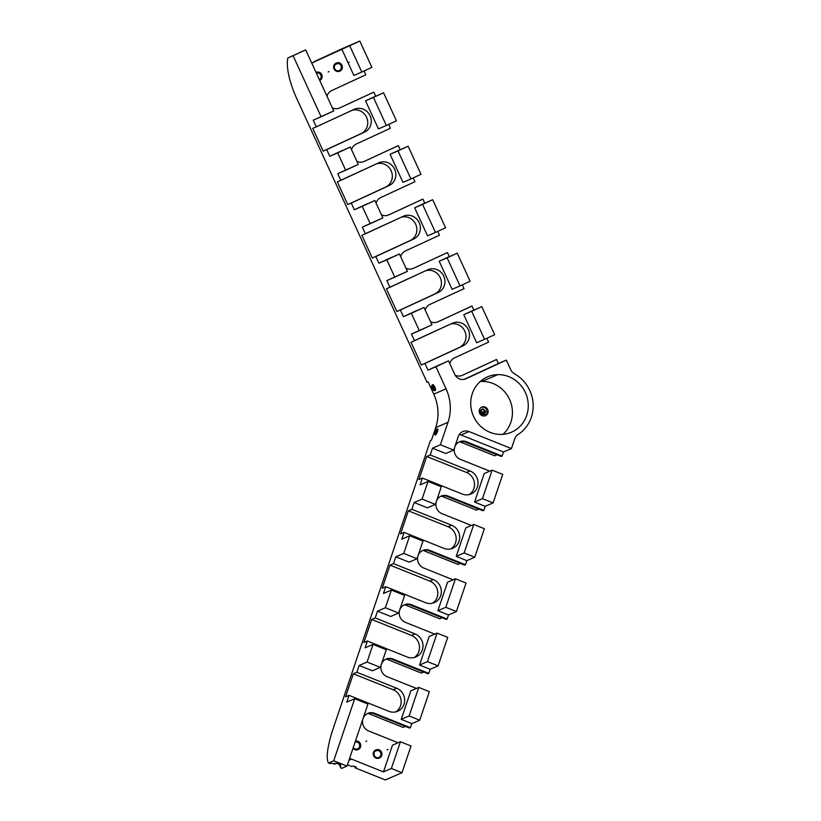 <?xml version="1.0" encoding="UTF-8"?>
<svg xmlns="http://www.w3.org/2000/svg" width="821" height="821" viewBox="0 0 821 821"><rect width="100%" height="100%" fill="white"/><g stroke="black" fill="none" stroke-linecap="round" stroke-linejoin="round"><path stroke-width="1.23" d="M299.388 52.79L287.873 57.963A44.714 14.552 -114.8 0 0 296.904 98.91L427.043 382.278L428.1 381.816L433.755 394.142L446.07 388.836L435.92 366.73L428.008 370.148L424.939 363.467L421.419 364.986L410.982 342.265L414.502 340.746L411.434 334.055L419.346 330.647L411.362 313.263L403.45 316.68L400.381 309.999L396.861 311.518L386.424 288.797L389.944 287.278L386.876 280.597L394.788 277.18L386.814 259.805L378.892 263.213L375.823 256.532L372.313 258.051L361.876 235.329L365.386 233.811L362.318 227.13L370.24 223.712L362.256 206.338L354.344 209.755L351.275 203.064L347.755 204.583L337.318 181.862L340.838 180.343L337.77 173.662L345.682 170.245L337.698 152.87L329.785 156.288L326.717 149.607L323.197 151.126L312.76 128.394L316.28 126.875L313.212 120.194L321.124 116.777L293.076 55.715L287.873 57.963A44.714 14.552 -114.8 0 0 296.904 98.91L427.043 382.278L428.1 381.816L433.755 394.142A44.129 41.727 -113.3 0 1 435.694 427.628L431.466 440.148L430.409 440.61L333.203 728.514A44.714 10.54 -68.1 0 0 328.523 763.017L333.737 760.769L354.682 698.722L346.77 702.14L349.058 695.346L346.77 702.14L354.682 698.722L333.737 760.769L346.996 766.096L367.952 704.049L354.682 698.722L367.952 704.049L346.996 766.096L340.366 763.438L329.498 763.407L340.366 763.438L333.737 760.769L328.523 763.017L329.498 763.407L328.523 763.017A44.714 10.54 -68.1 0 1 333.203 728.514L430.409 440.61L431.466 440.148L435.694 427.628A44.129 41.727 66.7 0 0 433.755 394.142L446.07 388.836A44.129 41.727 -113.3 0 1 447.999 422.312L435.694 427.628L447.999 422.312L440.425 444.766L447.999 422.312A44.129 41.727 66.7 0 0 446.07 388.836L435.92 366.73L448.543 360.891L428.008 370.148L424.939 363.467L462.798 345.949A12.5 11.822 66.7 0 0 468.309 329.632A12.5 11.822 66.7 0 0 452.361 323.228L414.502 340.746L411.434 334.055L431.969 324.808L423.985 307.423L411.362 313.263L419.346 330.647L431.969 324.808L423.985 307.423L403.45 316.68L400.381 309.999L438.24 292.492A12.5 11.822 66.7 0 0 443.751 276.164A12.5 11.822 66.7 0 0 427.803 269.76L389.944 287.278L386.876 280.597L407.411 271.341L399.437 253.966L386.814 259.805L394.788 277.18L407.411 271.341L399.437 253.966L378.892 263.213L375.823 256.532L413.681 239.024A12.5 11.822 66.7 0 0 419.192 222.696A12.5 11.822 66.7 0 0 403.244 216.303L365.386 233.811L362.318 227.13L382.863 217.873L374.879 200.498L362.256 206.338L370.24 223.712L382.863 217.873L374.879 200.498L354.344 209.755L351.275 203.064L389.123 185.556A12.5 11.822 66.7 0 0 394.644 169.229A12.5 11.822 66.7 0 0 378.697 162.835L340.838 180.343L337.77 173.662L358.305 164.405L350.321 147.031L337.698 152.87L345.682 170.245L358.305 164.405L350.321 147.031L329.785 156.288L326.717 149.607L364.575 132.089A12.5 11.822 66.7 0 0 370.086 115.761A12.5 11.822 66.7 0 0 354.138 109.367L316.28 126.875L313.212 120.194L333.747 110.938L305.699 49.876L299.388 52.79L293.076 55.715L321.124 116.777L333.747 110.938L305.699 49.876L299.573 52.544A44.714 14.552 -114.8 0 0 299.542 52.698M435.263 390.529A3.233 1.057 65.2 0 1 434.75 390.447A3.233 1.057 -114.8 0 0 435.263 390.529L435.263 390.529A3.233 1.057 -114.8 0 0 435.52 390.201A3.233 1.057 -114.8 0 0 434.863 387.153A3.233 1.057 -114.8 0 0 432.965 384.68A3.233 1.057 -114.8 0 0 432.564 384.649A3.233 1.057 65.2 0 1 434.873 387.173A3.233 1.057 65.2 0 1 435.263 390.529M434.453 388.436A2.35 0.77 65.2 0 1 433.621 386.64A2.35 0.77 -114.8 0 0 434.453 388.436M355.257 766.732L354.908 767.758L385.285 779.95L354.908 767.758L356.314 767.153L353.399 765.983L351.993 766.588L347.447 764.772L351.993 766.588L353.399 765.983L356.314 767.153L354.908 767.758L355.257 766.732M314.197 61.637L343.096 48.265L314.197 61.637M333.5 763.797L334.568 764.228L333.5 763.797L334.711 763.273L333.5 763.797M368.034 713.367L403.029 727.406L368.034 713.367M386.373 659.047L421.368 673.087L386.373 659.047M404.712 604.728L439.707 618.767L404.712 604.728M423.051 550.409L458.046 564.448L423.051 550.409M441.39 496.079L476.385 510.118L441.39 496.079M459.739 441.76L494.724 455.799L459.739 441.76M482.522 407.103A4.68 4.423 -113.3 0 1 485.078 415.816A4.68 4.423 -113.3 0 0 482.522 407.103L483.405 406.723A4.68 4.423 66.7 0 0 479.218 411.444A4.68 4.423 66.7 0 0 483.938 416.001A4.68 4.423 66.7 0 0 488.126 411.27A4.68 4.423 66.7 0 0 483.405 406.723L482.522 407.103A4.68 4.423 -113.3 0 0 481.393 407.278A4.68 4.423 -113.3 0 1 482.522 407.103M377.65 757.701A3.674 3.479 66.7 0 0 380.841 753.319A3.674 3.479 66.7 0 0 377.229 750.415L374.93 751.4L377.229 750.415A3.674 3.479 -113.3 0 1 380.944 753.986A3.674 3.479 -113.3 0 1 377.65 757.701A3.674 3.479 -113.3 0 1 373.935 754.13A3.674 3.479 -113.3 0 1 377.229 750.415A3.674 3.479 66.7 0 0 374.037 754.797A3.674 3.479 66.7 0 0 377.65 757.701M388.846 711.314L349.058 695.346L345.538 696.865L353.338 673.784L356.848 672.266L396.635 688.224A12.5 11.822 -113.3 0 1 404.014 704.295A12.5 11.822 -113.3 0 1 388.846 711.314L349.058 695.346L345.538 696.865L353.338 673.784L393.126 689.743A12.5 11.822 -113.3 0 1 401.059 700.19A12.5 11.822 -113.3 0 1 395.876 711.858A12.5 11.822 -113.3 0 0 401.059 700.19A12.5 11.822 -113.3 0 0 393.126 689.743L353.338 673.784L356.848 672.266L359.146 665.472L356.848 672.266L396.635 688.224L393.126 689.743L396.635 688.224A12.5 11.822 66.7 0 1 404.661 699.687A12.5 11.822 66.7 0 1 397.692 711.253A12.5 11.822 66.7 0 1 388.846 711.314M349.53 758.583A8.826 8.343 -113.3 0 1 351.624 759.127L383.469 771.894L392.5 745.16L400.412 741.743L391.381 768.477L401.992 772.735L385.285 779.95L401.992 772.735L411.023 746.002L401.992 772.735L391.381 768.477L383.469 771.894L392.5 745.16L400.412 741.743L391.381 768.477L383.469 771.894L351.624 759.127A8.826 8.343 66.7 0 0 349.53 758.583M398.052 742.759L368.67 730.977A9.565 9.041 -113.3 0 1 363.026 718.683A9.565 9.041 -113.3 0 1 374.622 713.316L410.449 727.693L411.824 723.619L401.212 719.36L410.839 690.841L418.751 687.423L409.125 715.943L419.736 720.202L411.824 723.619L410.449 727.693L409.566 728.073L373.75 713.695A9.565 9.041 66.7 0 0 367.418 713.572A9.565 9.041 -113.3 0 1 373.75 713.695L374.622 713.316L410.449 727.693L409.566 728.073L373.75 713.695L374.622 713.316A9.565 9.041 66.7 0 0 367.859 713.367A9.565 9.041 66.7 0 0 362.533 722.213A9.565 9.041 66.7 0 0 368.67 730.977L398.052 742.759M416.391 688.439L387.009 676.648A9.565 9.041 -113.3 0 1 381.365 664.363A9.565 9.041 -113.3 0 1 392.961 658.996L428.788 673.364L430.163 669.289L419.552 665.031L429.178 636.511L437.09 633.104L427.464 661.623L438.075 665.872L430.163 669.289L428.788 673.364L427.905 673.743L392.089 659.376A9.565 9.041 66.7 0 0 385.767 659.242A9.565 9.041 -113.3 0 1 392.089 659.376L392.961 658.996L428.788 673.364L427.905 673.743L392.089 659.376L392.961 658.996A9.565 9.041 66.7 0 0 386.198 659.047A9.565 9.041 66.7 0 0 380.872 667.894A9.565 9.041 66.7 0 0 387.009 676.648L416.391 688.439M434.73 634.12L405.348 622.328A9.565 9.041 -113.3 0 1 399.704 610.044A9.565 9.041 -113.3 0 1 411.311 604.677L447.127 619.044L448.502 614.97L437.891 610.711L447.517 582.192L455.429 578.774L445.803 607.294L456.414 611.553L448.502 614.97L447.127 619.044L446.244 619.424L410.428 605.056A9.565 9.041 66.7 0 0 404.106 604.923A9.565 9.041 -113.3 0 1 410.428 605.056L411.311 604.677L447.127 619.044L446.244 619.424L410.428 605.056L411.311 604.677A9.565 9.041 66.7 0 0 404.537 604.728A9.565 9.041 66.7 0 0 399.211 613.564A9.565 9.041 66.7 0 0 405.348 622.328L434.73 634.12M453.069 579.8L423.687 568.009A9.565 9.041 -113.3 0 1 418.043 555.725A9.565 9.041 -113.3 0 1 429.65 550.347L465.466 564.725L466.841 560.651L456.23 556.392L465.856 527.872L473.768 524.455L464.142 552.974L474.754 557.233L466.841 560.651L465.466 564.725L464.583 565.105L428.767 550.727A9.565 9.041 66.7 0 0 422.446 550.604A9.565 9.041 -113.3 0 1 428.767 550.727L429.65 550.347L465.466 564.725L464.583 565.105L428.767 550.727L429.65 550.347A9.565 9.041 66.7 0 0 422.877 550.398A9.565 9.041 66.7 0 0 417.55 559.245A9.565 9.041 66.7 0 0 423.687 568.009L453.069 579.8M471.408 525.471L442.026 513.689A9.565 9.041 -113.3 0 1 436.382 501.395A9.565 9.041 -113.3 0 1 447.989 496.028L483.805 510.405L485.18 506.331L474.569 502.072L484.195 473.553L492.107 470.135L482.481 498.655L493.093 502.914L485.18 506.331L483.805 510.405L482.922 510.785L447.106 496.407A9.565 9.041 66.7 0 0 440.785 496.284A9.565 9.041 -113.3 0 1 447.106 496.407L447.989 496.028L483.805 510.405L482.922 510.785L447.106 496.407L447.989 496.028A9.565 9.041 66.7 0 0 441.216 496.079A9.565 9.041 66.7 0 0 435.889 504.925A9.565 9.041 66.7 0 0 442.026 513.689L471.408 525.471M489.757 471.151L460.365 459.36A9.565 9.041 -113.3 0 1 454.721 447.076A9.565 9.041 -113.3 0 1 466.328 441.708L502.144 456.076L503.519 452.002L461.074 434.976A8.826 8.343 66.7 0 0 459.278 434.473A8.826 8.343 -113.3 0 1 461.074 434.976L468.986 431.559L511.432 448.584L503.519 452.002L502.144 456.076L501.272 456.455L465.445 442.088L466.328 441.708A9.565 9.041 66.7 0 0 459.555 441.76A9.565 9.041 66.7 0 0 454.229 450.606A9.565 9.041 66.7 0 0 460.365 459.36L489.757 471.151M445.772 453.51L432.503 448.184L430.214 454.978L470.002 470.936A12.5 11.822 -113.3 0 1 477.381 487.007A12.5 11.822 -113.3 0 1 462.202 494.026L422.415 478.058L420.126 484.852L422.415 478.058L418.905 479.577L426.694 456.497L430.214 454.978L432.503 448.184L440.425 444.766L453.685 450.093L458.272 436.515A8.826 8.343 -113.3 0 1 468.986 431.559A8.826 8.343 66.7 0 0 458.272 436.515L453.685 450.093L445.772 453.51L453.685 450.093L440.425 444.766L432.503 448.184L445.772 453.51M427.433 507.83L414.164 502.503L411.875 509.297L451.663 525.255A12.5 11.822 -113.3 0 1 459.042 541.326A12.5 11.822 -113.3 0 1 443.863 548.346L404.076 532.388L401.787 539.171L404.076 532.388L400.566 533.907L408.355 510.816L411.875 509.297L414.164 502.503L422.076 499.096L428.039 481.434L420.126 484.852L428.039 481.434L422.076 499.096L435.346 504.412L441.308 486.761L428.039 481.434L441.308 486.761L435.346 504.412L427.433 507.83L435.346 504.412L422.076 499.096L414.164 502.503L427.433 507.83M409.094 562.149L395.825 556.833L393.536 563.617L433.324 579.585A12.5 11.822 -113.3 0 1 440.703 595.646A12.5 11.822 -113.3 0 1 425.524 602.665L385.737 586.707L383.448 593.501L385.737 586.707L382.217 588.226L390.016 565.135L393.536 563.617L395.825 556.833L403.737 553.416L409.7 535.764L401.787 539.171L409.7 535.764L403.737 553.416L417.006 558.732L422.969 541.08L409.7 535.764L422.969 541.08L417.006 558.732L409.094 562.149L417.006 558.732L403.737 553.416L395.825 556.833L409.094 562.149M390.755 616.479L377.486 611.152L375.197 617.946L414.985 633.904A12.5 11.822 -113.3 0 1 422.363 649.975A12.5 11.822 -113.3 0 1 407.185 656.995L367.398 641.027L365.109 647.82L367.398 641.027L363.877 642.545L371.677 619.465L375.197 617.946L377.486 611.152L385.398 607.735L391.36 590.083L383.448 593.501L391.36 590.083L385.398 607.735L398.667 613.061L404.63 595.399L391.36 590.083L404.63 595.399L398.667 613.061L390.755 616.479L398.667 613.061L385.398 607.735L377.486 611.152L390.755 616.479M372.416 670.798L359.146 665.472L367.059 662.054L373.021 644.403L365.109 647.82L373.021 644.403L367.059 662.054L380.328 667.381L386.291 649.729L373.021 644.403L386.291 649.729L380.328 667.381L372.416 670.798L380.328 667.381L367.059 662.054L359.146 665.472L372.416 670.798M356.427 749.193A3.674 3.479 -113.3 0 1 353.297 747.438A3.674 3.479 66.7 0 0 359.619 744.811A3.674 3.479 66.7 0 0 356.006 741.897A3.674 3.479 -113.3 0 1 359.721 745.468A3.674 3.479 -113.3 0 1 356.427 749.193M355.124 742.03A3.674 3.479 -113.3 0 1 356.006 741.897A3.674 3.479 66.7 0 0 355.124 742.03M435.458 434.976A3.233 0.759 111.9 0 1 435.079 434.607A3.233 0.759 -68.1 0 0 435.458 434.976A3.233 0.759 -68.1 0 0 435.469 434.976A3.233 0.759 -68.1 0 0 437.183 432.277A3.233 0.759 -68.1 0 0 437.809 429.147A3.233 0.759 -68.1 0 0 437.48 429.003A3.233 0.759 111.9 0 1 437.439 431.579A3.233 0.759 111.9 0 1 435.458 434.976M502.729 474.394L493.093 502.914L485.18 506.331L474.569 502.072L482.481 498.655L493.093 502.914L502.729 474.394L492.107 470.135L482.481 498.655L474.569 502.072L484.195 473.553L492.107 470.135L502.729 474.394M478.746 509.102L476.385 510.118L478.746 509.102M484.38 528.714L474.754 557.233L484.38 528.714L473.768 524.455L464.142 552.974L456.23 556.392L465.856 527.872L473.768 524.455L484.38 528.714M460.407 563.422L458.046 564.448L460.407 563.422M466.041 583.033L456.414 611.553L466.041 583.033L455.429 578.774L445.803 607.294L437.891 610.711L447.517 582.192L455.429 578.774L466.041 583.033M442.067 617.751L439.707 618.767L442.067 617.751M447.702 637.363L438.075 665.872L447.702 637.363L437.09 633.104L427.464 661.623L419.552 665.031L429.178 636.511L437.09 633.104L447.702 637.363M423.728 672.071L421.368 673.087L423.728 672.071M429.362 691.682L419.736 720.202L429.362 691.682L418.751 687.423L409.125 715.943L419.736 720.202L411.824 723.619L401.212 719.36L409.125 715.943L401.212 719.36L410.839 690.841L418.751 687.423L429.362 691.682M405.389 726.39L403.029 727.406L405.389 726.39M514.736 438.804L511.432 448.584L514.736 438.804A8.826 8.343 -113.3 0 1 518.061 434.504A35.303 33.374 66.7 0 0 533.127 403.86A35.303 33.374 66.7 0 0 514.562 373.883A8.826 8.343 -113.3 0 1 510.754 369.717L506.331 360.091L465.938 378.779A8.826 8.343 -113.3 0 1 454.68 374.263L448.543 360.891L454.68 374.263A8.826 8.343 66.7 0 0 465.938 378.779L506.331 360.091L510.754 369.717A8.826 8.343 66.7 0 0 514.562 373.883A35.303 33.374 66.7 0 1 533.127 403.86A35.303 33.374 66.7 0 1 518.061 434.504A8.826 8.343 66.7 0 0 514.736 438.804M497.085 454.783L494.724 455.799L497.085 454.783M459.124 441.955A9.565 9.041 -113.3 0 1 465.445 442.088L466.328 441.708L502.144 456.076L501.272 456.455L465.445 442.088A9.565 9.041 66.7 0 0 459.124 441.955M411.023 746.002L400.412 741.743L411.023 746.002M383.561 92.763L373.463 97.432L386.352 125.5L396.451 120.831L383.561 92.763L396.451 120.831L386.352 125.5L373.463 97.432L365.54 100.85L378.44 128.918L386.352 125.5L378.44 128.918L365.54 100.85L383.561 92.763M408.109 146.23L398.011 150.9L410.911 178.968L421.009 174.298L408.109 146.23L421.009 174.298L410.911 178.968L398.011 150.9L390.098 154.317L402.988 182.385L410.911 178.968L402.988 182.385L390.098 154.317L408.109 146.23M432.667 199.698L422.569 204.367L435.458 232.435L445.557 227.766L432.667 199.698L445.557 227.766L435.458 232.435L422.569 204.367L414.656 207.785L427.546 235.853L435.458 232.435L427.546 235.853L414.656 207.785L432.667 199.698M457.225 253.155L447.127 257.835L460.017 285.903L470.115 281.223L457.225 253.155L470.115 281.223L460.017 285.903L447.127 257.835L439.214 261.242L452.104 289.31L460.017 285.903L452.104 289.31L439.214 261.242L457.225 253.155M481.783 306.623L471.685 311.292L484.575 339.36L494.673 334.691L481.783 306.623L494.673 334.691L484.575 339.36L471.685 311.292L463.762 314.71L476.662 342.778L484.575 339.36L476.662 342.778L463.762 314.71L481.783 306.623M359.803 41.05L349.705 45.719L361.794 72.032L371.892 67.363L359.803 41.05L343.096 48.265L359.803 41.05L371.892 67.363L361.794 72.032L349.705 45.719L359.803 41.05M497.772 374.633A30.151 28.509 -113.3 0 1 528.221 403.953A30.151 28.509 -113.3 0 1 501.221 434.422A30.151 28.509 -113.3 0 1 470.772 405.102A30.151 28.509 -113.3 0 1 497.772 374.633L481.948 381.457A30.151 28.509 -113.3 0 1 510.2 400.915A30.151 28.509 -113.3 0 1 502.975 434.33A30.151 28.509 -113.3 0 0 510.2 400.915A30.151 28.509 -113.3 0 0 481.948 381.457L497.772 374.633A30.151 28.509 66.7 0 0 487.551 376.839A30.151 28.509 66.7 0 0 471.582 410.562A30.151 28.509 66.7 0 0 501.221 434.422A30.151 28.509 66.7 0 0 511.452 432.215A30.151 28.509 66.7 0 0 527.421 398.493A30.151 28.509 66.7 0 0 497.772 374.633M427.464 661.623L438.075 665.872L430.163 669.289L419.552 665.031L427.464 661.623M445.803 607.294L456.414 611.553L448.502 614.97L437.891 610.711L445.803 607.294M464.142 552.974L474.754 557.233L466.841 560.651L456.23 556.392L464.142 552.974M348.966 760.277L351.624 759.127L348.966 760.277M336.651 763.325L334.568 764.228L336.651 763.325M339.853 765.234A44.714 10.54 -68.1 0 0 340.828 767.953L340.366 763.438L340.828 767.953L341.793 768.343L346.996 766.096L341.793 768.343L340.828 767.953A44.714 10.54 -68.1 0 1 339.853 765.234M311.744 63.032L349.705 45.719L341.793 49.137L353.882 75.45L361.794 72.032L353.882 75.45L341.793 49.137L311.744 63.032M486.853 338.314L488.598 342.121L454.516 357.884A9.565 9.041 66.7 0 0 449.754 363.529A9.565 9.041 66.7 0 1 454.516 357.884L488.598 342.121L486.853 338.314M471.141 306.407L472.024 306.028L473.861 310.04L463.762 314.71L473.861 310.04L472.024 306.028L437.336 322.048L471.141 306.407M462.295 284.846L464.039 288.653L429.958 304.417A9.565 9.041 66.7 0 0 425.196 310.061A9.565 9.041 66.7 0 1 429.958 304.417L464.039 288.653L462.295 284.846M446.583 252.94L447.466 252.56L449.313 256.573L439.214 261.242L449.313 256.573L447.466 252.56L412.789 268.58L446.583 252.94M437.737 231.378L439.492 235.186L405.4 250.959A9.565 9.041 66.7 0 0 400.648 256.593A9.565 9.041 66.7 0 1 405.4 250.959L439.492 235.186L437.737 231.378M422.035 199.482L422.907 199.103L424.755 203.105L414.656 207.785L424.755 203.105L422.907 199.103L388.23 215.112L422.035 199.482M413.179 177.911L414.933 181.718L380.852 197.492A9.565 9.041 66.7 0 0 376.09 203.126A9.565 9.041 66.7 0 1 380.852 197.492L414.933 181.718L413.179 177.911M397.477 146.015L398.359 145.635L400.196 149.648L390.098 154.317L400.196 149.648L398.359 145.635L363.672 161.655L397.477 146.015M388.631 124.453L390.375 128.261L356.293 144.024A9.565 9.041 66.7 0 0 351.532 149.668A9.565 9.041 66.7 0 1 356.293 144.024L390.375 128.261L388.631 124.453M372.919 92.547L373.801 92.168L375.638 96.18L365.54 100.85L375.638 96.18L373.801 92.168L339.114 108.187L372.919 92.547M364.072 70.986L365.817 74.793L331.735 90.556A9.565 9.041 66.7 0 0 326.974 96.201A9.565 9.041 66.7 0 1 331.735 90.556L365.817 74.793L364.072 70.986M495.699 359.875L496.582 359.495L498.419 363.508L506.331 360.091L464.152 379.353L498.419 363.508L496.582 359.495L461.895 375.515L495.699 359.875M332.351 107.9A9.565 9.041 66.7 0 0 339.72 107.931L373.801 92.168L339.72 107.931A9.565 9.041 66.7 0 1 339.514 108.023A9.565 9.041 66.7 0 1 332.351 107.9M356.909 161.368A9.565 9.041 66.7 0 0 364.278 161.398L398.359 145.635L364.278 161.398A9.565 9.041 66.7 0 1 364.072 161.491A9.565 9.041 66.7 0 1 356.909 161.368M381.467 214.835A9.565 9.041 66.7 0 0 388.826 214.866L422.907 199.103L388.826 214.866A9.565 9.041 66.7 0 1 388.631 214.958A9.565 9.041 66.7 0 1 381.467 214.835M406.015 268.303A9.565 9.041 66.7 0 0 413.384 268.334L447.466 252.56L413.384 268.334A9.565 9.041 66.7 0 1 413.179 268.416A9.565 9.041 66.7 0 1 406.015 268.303M430.573 321.77A9.565 9.041 66.7 0 0 437.942 321.801L472.024 306.028L437.942 321.801A9.565 9.041 66.7 0 1 437.737 321.883A9.565 9.041 66.7 0 1 430.573 321.77M455.224 375.279A9.565 9.041 66.7 0 0 462.5 375.259L496.582 359.495L462.5 375.259A9.565 9.041 66.7 0 1 462.295 375.351A9.565 9.041 66.7 0 1 455.224 375.279M440.631 364.308L428.008 370.148L440.631 364.308M337.626 63.525A3.674 3.479 66.7 0 0 334.332 67.24A3.674 3.479 66.7 0 0 338.047 70.822A3.674 3.479 66.7 0 0 341.341 67.106A3.674 3.479 66.7 0 0 336.374 63.802A3.674 3.479 66.7 0 0 338.047 70.822A3.674 3.479 66.7 0 0 341.238 66.439A3.674 3.479 66.7 0 0 337.626 63.525L335.327 64.52L337.626 63.525M317.429 72.874A3.674 3.479 66.7 0 0 316.352 73.069A3.674 3.479 66.7 0 1 317.429 72.874L316.454 73.295L317.429 72.874A3.674 3.479 66.7 0 1 319.42 79.74A3.674 3.479 66.7 0 0 317.429 72.874M316.28 126.875L312.76 128.394L323.197 151.126L364.575 132.089A12.5 11.822 66.7 0 0 370.148 115.905A12.5 11.822 66.7 0 0 354.405 109.255A12.5 11.822 66.7 0 0 354.138 109.367L316.28 126.875M352.004 110.353A12.5 11.822 -113.3 0 1 366.874 118.008A12.5 11.822 -113.3 0 1 361.055 133.607L323.197 151.126L361.055 133.607A12.5 11.822 66.7 0 0 366.874 118.008A12.5 11.822 66.7 0 0 352.004 110.353M410.982 342.265L421.419 364.986L459.278 347.468A12.5 11.822 66.7 0 0 465.097 331.869A12.5 11.822 66.7 0 0 450.226 324.213A12.5 11.822 -113.3 0 1 465.097 331.869A12.5 11.822 -113.3 0 1 459.278 347.468L462.798 345.949A12.5 11.822 66.7 0 0 468.37 329.765A12.5 11.822 66.7 0 0 452.617 323.115A12.5 11.822 66.7 0 0 452.361 323.228L410.982 342.265M386.424 288.797L396.861 311.518L434.72 294A12.5 11.822 66.7 0 0 440.538 278.401A12.5 11.822 66.7 0 0 425.678 270.745A12.5 11.822 -113.3 0 1 440.538 278.401A12.5 11.822 -113.3 0 1 434.72 294L438.24 292.492A12.5 11.822 66.7 0 0 443.812 276.297A12.5 11.822 66.7 0 0 428.069 269.647A12.5 11.822 66.7 0 0 427.803 269.76L386.424 288.797M361.876 235.329L372.313 258.051L410.161 240.543A12.5 11.822 66.7 0 0 415.98 224.944A12.5 11.822 66.7 0 0 401.12 217.288A12.5 11.822 -113.3 0 1 415.98 224.944A12.5 11.822 -113.3 0 1 410.161 240.543L413.681 239.024A12.5 11.822 66.7 0 0 419.254 222.84A12.5 11.822 66.7 0 0 403.511 216.18A12.5 11.822 66.7 0 0 403.244 216.303L361.876 235.329M337.318 181.862L347.755 204.583L385.613 187.075A12.5 11.822 66.7 0 0 391.432 171.476A12.5 11.822 66.7 0 0 376.562 163.82A12.5 11.822 -113.3 0 1 391.432 171.476A12.5 11.822 -113.3 0 1 385.613 187.075L389.123 185.556A12.5 11.822 66.7 0 0 394.706 169.372A12.5 11.822 66.7 0 0 378.953 162.712A12.5 11.822 66.7 0 0 378.697 162.835L337.318 181.862M421.419 364.986L462.798 345.949L421.419 364.986M396.861 311.518L438.24 292.492L396.861 311.518M372.313 258.051L413.681 239.024L372.313 258.051M347.755 204.583L389.123 185.556L347.755 204.583M342.408 150.448L329.785 156.288L342.408 150.448M366.966 203.916L354.344 209.755L366.966 203.916M391.514 257.373L378.892 263.213L391.514 257.373M416.073 310.841L403.45 316.68L416.073 310.841M468.986 431.559L511.432 448.584L503.519 452.002L461.074 434.976L468.986 431.559M480.193 381.549A30.151 28.509 -113.3 0 1 481.948 381.457A30.151 28.509 -113.3 0 0 480.193 381.549M483.938 416.001A4.68 4.423 66.7 0 0 488.002 410.418A4.68 4.423 66.7 0 0 481.814 407.062A4.68 4.423 66.7 0 0 483.938 416.001M426.694 456.497L430.214 454.978L470.002 470.936L466.482 472.455L426.694 456.497L466.482 472.455A12.5 11.822 -113.3 0 1 474.415 482.902A12.5 11.822 -113.3 0 1 469.232 494.57A12.5 11.822 -113.3 0 0 474.415 482.902A12.5 11.822 -113.3 0 0 466.482 472.455L470.002 470.936A12.5 11.822 66.7 0 1 478.017 482.399A12.5 11.822 66.7 0 1 471.059 493.965A12.5 11.822 66.7 0 1 462.202 494.026L422.415 478.058L418.905 479.577L426.694 456.497M400.566 533.907L408.355 510.816L448.143 526.774A12.5 11.822 -113.3 0 1 456.076 537.232A12.5 11.822 -113.3 0 1 450.893 548.89A12.5 11.822 -113.3 0 0 456.076 537.232A12.5 11.822 -113.3 0 0 448.143 526.774L408.355 510.816L411.875 509.297L451.663 525.255L448.143 526.774L451.663 525.255A12.5 11.822 66.7 0 1 459.678 536.718A12.5 11.822 66.7 0 1 452.72 548.284A12.5 11.822 66.7 0 1 443.863 548.346L404.076 532.388L400.566 533.907M382.217 588.226L390.016 565.135L429.804 581.104A12.5 11.822 -113.3 0 1 437.737 591.551A12.5 11.822 -113.3 0 1 432.554 603.209A12.5 11.822 -113.3 0 0 437.737 591.551A12.5 11.822 -113.3 0 0 429.804 581.104L390.016 565.135L393.536 563.617L433.324 579.585L429.804 581.104L433.324 579.585A12.5 11.822 66.7 0 1 441.339 591.038A12.5 11.822 66.7 0 1 434.381 602.604A12.5 11.822 66.7 0 1 425.524 602.665L385.737 586.707L382.217 588.226M363.877 642.545L371.677 619.465L411.465 635.423A12.5 11.822 -113.3 0 1 419.398 645.87A12.5 11.822 -113.3 0 1 414.215 657.539A12.5 11.822 -113.3 0 0 419.398 645.87A12.5 11.822 -113.3 0 0 411.465 635.423L371.677 619.465L375.197 617.946L414.985 633.904L411.465 635.423L414.985 633.904A12.5 11.822 66.7 0 1 423 645.357A12.5 11.822 66.7 0 1 416.042 656.923A12.5 11.822 66.7 0 1 407.185 656.995L367.398 641.027L363.877 642.545M355.021 742.317L356.006 741.897L355.021 742.317M378.563 749.655A4.413 4.177 66.7 0 0 373.842 755.33A4.413 4.177 66.7 0 0 379.056 758.132M375.69 750.004A4.413 4.177 66.7 0 0 377.691 758.43A4.413 4.177 66.7 0 0 379.189 758.111M376.972 758.173A4.413 4.177 66.7 0 0 381.693 752.508A4.413 4.177 66.7 0 0 376.49 749.696M379.353 758.04A4.413 4.177 66.7 0 0 377.188 749.686A4.413 4.177 66.7 0 0 373.237 754.14A4.413 4.177 66.7 0 0 377.691 758.43A4.413 4.177 66.7 0 0 381.642 753.976A4.413 4.177 66.7 0 0 377.188 749.686A4.413 4.177 66.7 0 0 373.237 754.14A4.413 4.177 66.7 0 0 377.691 758.43A4.413 4.177 66.7 0 0 381.642 753.976A4.413 4.177 66.7 0 0 377.188 749.686A4.413 4.177 66.7 0 0 373.237 754.14A4.413 4.177 66.7 0 0 377.691 758.43A4.413 4.177 66.7 0 0 381.642 753.976A4.413 4.177 66.7 0 0 377.188 749.686M357.34 741.137A4.413 4.177 66.7 0 0 355.421 741.137A4.413 4.177 66.7 0 1 358.295 749.45A4.413 4.177 66.7 0 1 355.75 749.665M353.153 747.859A4.413 4.177 66.7 0 0 357.823 749.624M358.13 749.522A4.413 4.177 66.7 0 0 355.965 741.168A4.413 4.177 66.7 0 1 360.419 745.458A4.413 4.177 66.7 0 1 353.02 748.259A4.413 4.177 66.7 0 0 356.468 749.922A4.413 4.177 66.7 0 1 353.02 748.259A4.413 4.177 66.7 0 0 357.966 749.594M339.442 71.253A4.413 4.177 -113.3 0 1 336.415 62.981A4.413 4.177 -113.3 0 1 338.96 62.776M336.887 62.817A4.413 4.177 -113.3 0 1 339.915 71.088A4.413 4.177 -113.3 0 1 337.369 71.294M316.69 72.156A4.413 4.177 -113.3 0 1 319.728 80.417A4.413 4.177 66.7 0 0 316.044 72.402A4.413 4.177 -113.3 0 1 318.764 72.115M435.571 389.852L434.678 390.262A2.945 0.954 65.2 0 1 434.453 390.58A2.945 0.954 65.2 0 1 432.349 388.312A2.945 0.954 65.2 0 1 431.979 385.244A2.945 0.954 65.2 0 1 432.4 385.285L433.283 384.875M432.38 385.275L431.754 385.562A2.945 0.954 65.2 0 1 431.979 385.244A2.945 0.954 65.2 0 1 434.083 387.512A2.945 0.954 65.2 0 1 434.453 390.58A2.945 0.954 65.2 0 1 434.042 390.539L434.689 390.242M437.008 429.609L436.279 429.311A2.945 0.698 -68.1 0 1 436.844 428.973A2.945 0.698 -68.1 0 0 435.099 431.446A2.945 0.698 -68.1 0 0 434.648 434.432A2.945 0.698 -68.1 0 0 436.392 431.959A2.945 0.698 -68.1 0 0 436.844 428.973A2.945 0.698 -68.1 0 1 436.916 429.034L437.86 429.414M434.566 434.371A2.945 0.698 -68.1 0 0 434.648 434.432A2.945 0.698 -68.1 0 0 435.212 434.093L436.043 434.422M436.936 430.163A2.945 0.698 -68.1 0 0 435.541 433.642A2.945 0.698 -68.1 0 1 436.936 430.163A2.945 0.698 -68.1 0 0 435.541 433.642M434.976 434.473L435.735 434.781L434.976 434.473M387.943 749.522L387.06 749.901L387.943 749.522M487.253 411.752L482.799 411.844L482.953 414.554L486.494 414.482L482.953 414.554L482.799 411.844L482.953 414.554L482.799 411.844L479.269 411.906L482.799 411.844L482.953 414.554L486.494 414.482L482.953 414.554L482.799 411.844L482.953 414.554L482.799 411.844L479.269 411.906L482.799 411.844L482.953 414.554L486.494 414.482L482.953 414.554L482.799 411.844L482.953 414.554L482.799 411.844L479.269 411.906L482.799 411.844L482.953 414.554L486.494 414.482L482.953 414.554L482.799 411.844L482.953 414.554L482.799 411.844L479.269 411.906L482.799 411.844L482.953 414.554L486.494 414.482L482.953 414.554L482.799 411.844L479.269 411.906L482.799 411.844L482.953 414.554L482.799 411.844L482.953 414.554L486.494 414.482L482.953 414.554L482.799 411.844L479.269 411.906L482.799 411.844L482.953 414.554L482.799 411.844L487.253 411.752M480.603 414.595L482.953 414.554L480.603 414.595M355.965 741.168A4.413 4.177 66.7 0 0 355.401 741.219A4.413 4.177 66.7 0 1 360.419 745.458A4.413 4.177 66.7 0 1 356.468 749.922A4.413 4.177 66.7 0 0 360.419 745.458A4.413 4.177 66.7 0 0 355.965 741.168M366.72 741.014L365.838 741.394L366.72 741.014M337.585 62.796A4.413 4.177 66.7 0 0 333.634 67.26A4.413 4.177 66.7 0 0 338.088 71.55A4.413 4.177 66.7 0 0 342.039 67.086A4.413 4.177 66.7 0 0 337.585 62.796A4.413 4.177 66.7 0 0 333.634 67.26A4.413 4.177 66.7 0 0 338.088 71.55A4.413 4.177 66.7 0 0 342.039 67.086A4.413 4.177 66.7 0 0 337.585 62.796A4.413 4.177 66.7 0 0 333.634 67.26A4.413 4.177 66.7 0 0 338.088 71.55A4.413 4.177 66.7 0 0 342.039 67.086A4.413 4.177 66.7 0 0 337.585 62.796M348.34 62.642L349.223 62.263L348.34 62.642M328.143 71.981L329.026 71.601L328.143 71.981M317.388 72.145A4.413 4.177 66.7 0 0 316.044 72.402A4.413 4.177 66.7 0 1 319.728 80.407A4.413 4.177 66.7 0 0 317.388 72.145M482.799 411.865L482.953 414.523L486.514 414.451L482.953 414.523L482.799 411.865L482.953 414.523L482.799 411.865L479.269 411.937L482.799 411.865L482.953 414.523L486.514 414.451L482.953 414.523L482.799 411.865L482.953 414.523L482.799 411.865L479.269 411.937L482.799 411.865L482.953 414.523L486.514 414.451L482.953 414.523L482.799 411.865L482.953 414.523L482.799 411.865L479.269 411.937L482.799 411.865L482.953 414.523L486.514 414.451L482.953 414.523L482.799 411.865L482.953 414.523L482.799 411.865L479.269 411.937L482.799 411.865L482.953 414.492L486.535 414.42L482.953 414.492L482.799 411.906L482.953 414.492L482.799 411.906L479.279 411.968L482.799 411.906L482.953 414.492L486.535 414.42L482.953 414.492L482.799 411.906L482.953 414.492L482.799 411.906L479.279 411.968L482.799 411.906L482.953 414.523L486.514 414.451L482.953 414.523L482.799 411.865L479.269 411.937L482.799 411.865L482.953 414.523L482.799 411.865L482.953 414.523L486.514 414.451L482.953 414.523L482.799 411.865L479.269 411.937L482.799 411.865L482.953 414.523L482.799 411.865L482.953 414.492L486.535 414.42L482.953 414.492L482.799 411.906L479.279 411.968L482.799 411.906L482.953 414.492L482.799 411.906L487.253 411.773L482.799 411.906M480.583 414.574L482.953 414.492L480.583 414.574M482.964 414.656C486.463 412.635 486.35 410.695 482.625 408.817C479.125 410.839 479.228 412.778 482.964 414.656C486.463 412.635 486.35 410.695 482.625 408.817C479.125 410.839 479.228 412.778 482.964 414.656C486.463 412.635 486.35 410.695 482.625 408.817C479.125 410.839 479.228 412.778 482.964 414.656C486.463 412.635 486.35 410.695 482.625 408.817C479.125 410.839 479.228 412.778 482.964 414.656C486.463 412.635 486.35 410.695 482.625 408.817C479.125 410.839 479.228 412.778 482.964 414.656C486.463 412.635 486.35 410.695 482.625 408.817C479.125 410.839 479.228 412.778 482.964 414.656C486.463 412.635 486.35 410.695 482.625 408.817C479.125 410.839 479.228 412.778 482.964 414.656C486.463 412.635 486.35 410.695 482.625 408.817C479.125 410.839 479.228 412.778 482.964 414.656C486.463 412.635 486.35 410.695 482.625 408.817C479.125 410.839 479.228 412.778 482.964 414.656C486.463 412.635 486.35 410.695 482.625 408.817C479.125 410.839 479.228 412.778 482.964 414.656C486.463 412.635 486.35 410.695 482.625 408.817C479.125 410.839 479.228 412.778 482.964 414.656C486.463 412.635 486.35 410.695 482.625 408.817C479.125 410.839 479.228 412.778 482.964 414.656C486.463 412.635 486.35 410.695 482.625 408.817C479.125 410.839 479.228 412.778 482.964 414.656C486.463 412.635 486.35 410.695 482.625 408.817C479.125 410.839 479.228 412.778 482.964 414.656C486.463 412.635 486.35 410.695 482.625 408.817C479.125 410.839 479.228 412.778 482.964 414.656C486.463 412.635 486.35 410.695 482.625 408.817C479.125 410.839 479.228 412.778 482.964 414.656C486.463 412.635 486.35 410.695 482.625 408.817C479.125 410.839 479.228 412.778 482.964 414.656C486.463 412.635 486.35 410.695 482.625 408.817C479.125 410.839 479.228 412.778 482.964 414.656M482.922 414.071C479.946 412.573 479.854 411.013 482.656 409.402C485.642 410.9 485.724 412.46 482.922 414.071C479.946 412.573 479.854 411.013 482.656 409.402C485.642 410.9 485.724 412.46 482.922 414.071C479.946 412.573 479.854 411.013 482.656 409.402C485.642 410.9 485.724 412.46 482.922 414.071C479.946 412.573 479.854 411.013 482.656 409.402C485.642 410.9 485.724 412.46 482.922 414.071C479.946 412.573 479.854 411.013 482.656 409.402C485.642 410.9 485.724 412.46 482.922 414.071C479.946 412.573 479.854 411.013 482.656 409.402C485.642 410.9 485.724 412.46 482.922 414.071C479.946 412.573 479.854 411.013 482.656 409.402C485.642 410.9 485.724 412.46 482.922 414.071C479.946 412.573 479.854 411.013 482.656 409.402C485.642 410.9 485.724 412.46 482.922 414.071C479.946 412.573 479.854 411.013 482.656 409.402C485.642 410.9 485.724 412.46 482.922 414.071C479.946 412.573 479.854 411.013 482.656 409.402C485.642 410.9 485.724 412.46 482.922 414.071C479.946 412.573 479.854 411.013 482.656 409.402C485.642 410.9 485.724 412.46 482.922 414.071C479.946 412.573 479.854 411.013 482.656 409.402C485.642 410.9 485.724 412.46 482.922 414.071C479.946 412.573 479.854 411.013 482.656 409.402C485.642 410.9 485.724 412.46 482.922 414.071C479.946 412.573 479.854 411.013 482.656 409.402C485.642 410.9 485.724 412.46 482.922 414.071C479.946 412.573 479.854 411.013 482.656 409.402C485.642 410.9 485.724 412.46 482.922 414.071C479.946 412.573 479.854 411.013 482.656 409.402C485.642 410.9 485.724 412.46 482.922 414.071C479.946 412.573 479.854 411.013 482.656 409.402C485.642 410.9 485.724 412.46 482.922 414.071C479.946 412.573 479.854 411.013 482.656 409.402C485.642 410.9 485.724 412.46 482.922 414.071M432.657 385.449A2.945 0.954 -114.8 0 0 434.73 389.934A2.945 0.954 -114.8 0 1 432.657 385.449A2.945 0.954 -114.8 0 0 434.73 389.934M433.149 384.782A2.945 0.954 -114.8 0 0 432.934 384.803L431.979 385.244L432.934 384.803A2.945 0.954 -114.8 0 1 433.149 384.782A2.945 0.954 -114.8 0 0 432.934 384.803M437.86 429.383L436.844 428.973L437.86 429.383A2.945 0.698 -68.1 0 0 437.655 429.383A2.945 0.698 -68.1 0 1 437.86 429.383L436.988 429.034M460.417 441.595L462.746 442.54L460.417 441.595M434.822 434.422L435.735 434.781L434.822 434.422M480.552 414.533L482.953 414.492L480.552 414.533M339.935 765.388C338.796 764.023 337.585 763.325 336.312 763.304M435.541 390.078L434.453 390.58L435.541 390.078M435.674 434.843L434.802 434.494"/></g></svg>
